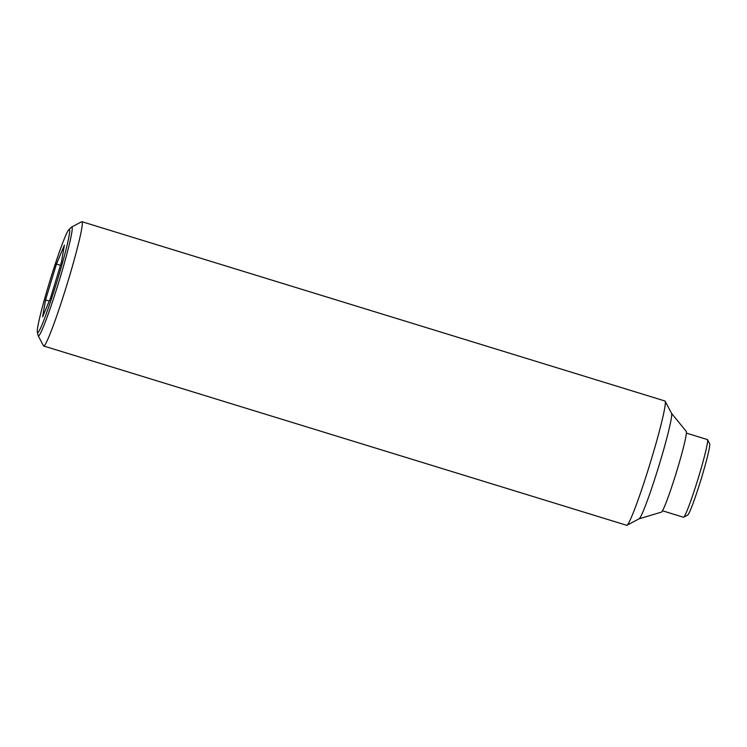 <?xml version="1.0" encoding="UTF-8"?>
<svg xmlns="http://www.w3.org/2000/svg" width="747" height="747" viewBox="0 0 747 747"><rect width="100%" height="100%" fill="white"/><g stroke="black" fill="none" stroke-linecap="round" stroke-linejoin="round"><path stroke-width="1.12" d="M38.19 335.767L43.475 345.796A65.026 4.193 -72.9 0 0 43.69 346.01A65.026 4.193 -72.9 0 0 67.809 281.824A65.026 4.193 -72.9 0 0 81.918 221.7A65.026 4.193 -72.9 0 0 81.619 221.756L71.609 227.079A56.977 3.67 107.1 0 1 71.665 227.06A56.977 3.67 107.1 0 1 59.508 279.714A56.977 3.67 107.1 0 1 38.583 335.935A56.977 3.67 107.1 0 1 38.19 335.767A56.977 3.67 107.1 0 1 38.097 335.487L37.35 332.191A54.027 3.483 -72.9 0 0 37.817 332.611A54.027 3.483 -72.9 0 0 57.659 279.313A54.027 3.483 -72.9 0 0 69.182 229.376A54.027 3.483 -72.9 0 0 68.911 229.562A54.027 3.483 -72.9 0 0 50.17 279.976A54.027 3.483 -72.9 0 0 37.35 332.191M68.911 229.562L71.376 227.256A56.977 3.67 107.1 0 1 71.609 227.079M43.69 346.01L626.705 525.3A65.026 4.193 -72.9 0 0 627.004 525.244A65.026 4.193 -72.9 0 0 650.814 461.114A65.026 4.193 -72.9 0 0 665.147 401.204A65.026 4.193 -72.9 0 0 664.933 400.99L81.918 221.7M627.004 525.244L639.124 518.792A55.269 3.558 -72.9 0 0 659.368 464.279A55.269 3.558 -72.9 0 0 671.553 413.352L665.147 401.204M639.077 518.82L661.422 512.125A42.262 2.727 -72.9 0 0 676.978 470.405A42.262 2.727 -72.9 0 0 686.25 431.402L671.525 413.306M662.496 510.789L683.486 517.251A40.637 2.614 -72.9 0 0 683.673 517.213A40.637 2.614 -72.9 0 0 698.557 477.137A40.637 2.614 -72.9 0 0 707.512 439.694A40.637 2.614 -72.9 0 0 707.381 439.563L686.39 433.101M683.673 517.213L687.716 515.066A37.387 2.409 -72.9 0 0 701.414 478.192A37.387 2.409 -72.9 0 0 709.65 443.737L707.512 439.694M64.401 245.109L61.45 262.038L50.553 297.922L42.598 316.877L45.548 299.949L56.455 264.065L64.401 245.109M60.46 265.306L56.455 264.065M49.227 301.078L45.548 299.949"/></g></svg>
